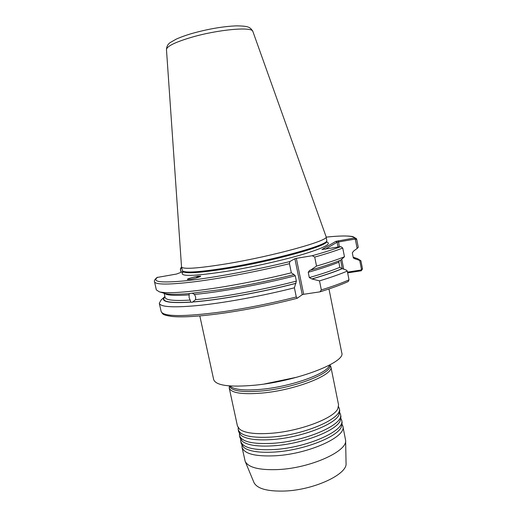 <?xml version="1.0" encoding="UTF-8"?>
<svg xmlns="http://www.w3.org/2000/svg" width="517" height="517" viewBox="0 0 517 517"><rect width="100%" height="100%" fill="white"/><g stroke="black" fill="none" stroke-linecap="round" stroke-linejoin="round"><path stroke-width="0.78" d="M329.878 364.912L330.848 366.695L338.564 404.882L337.814 408.773C333.672 418.382 299.679 431.243 271.128 433.285C255.346 434.39 244.864 433.052 239.681 429.272L237.439 426.008L229.218 387.931L229.399 385.902M339.281 408.443L339.759 410.815L338.978 414.899C334.699 424.703 300.875 437.595 272.453 439.54C256.787 440.587 246.325 439.192 241.071 435.353L238.718 431.928L238.208 429.562C240.276 435.741 251.514 438.229 271.923 437.039C305.295 434.784 343.088 418.033 339.281 408.443L338.564 406.724M340.483 414.369L340.962 416.741L340.134 421.019C335.727 431.016 302.077 443.941 273.777 445.783C258.229 446.772 247.792 445.318 242.46 441.428L239.991 437.834L239.481 435.469C241.581 441.802 252.839 444.407 273.247 443.282C306.613 441.143 344.328 424.198 340.483 414.369L339.779 412.65M341.679 420.289L342.151 422.654L341.285 427.139C336.754 437.324 303.272 450.275 275.096 452.013C259.663 452.95 249.252 451.438 243.856 447.496L241.265 443.735L240.754 441.376C242.887 447.851 254.157 450.566 274.566 449.525C307.932 447.496 345.569 430.357 341.679 420.289L340.994 418.57M238.175 427.701L238.208 429.562M239.429 433.614L239.481 435.469M240.689 439.528L240.754 441.376M241.95 445.421L242.027 447.263C244.192 453.894 255.476 456.724 275.884 455.748C309.244 453.836 346.81 436.503 342.868 426.195L342.202 424.476M190.114 279.329L187.367 279.464C186.624 278.889 196.189 276.382 197.862 276.278L200.635 276.136C201.397 276.698 191.807 279.225 190.114 279.329M200.493 276.395L198.192 276.634L195.633 278.107M192.356 293.301L194.476 294.432L195.652 296.984L195.613 299.64L192.169 302.335L190.56 302.167L190.87 302.057L189.099 297.521L189.19 293.469L188.699 293.624C176.853 294.561 168.878 294.503 164.761 293.449L163.837 293.178M330.848 366.695C334.325 374.599 296.015 389.967 262.61 393.023C242.195 394.729 231.06 393.036 229.218 387.931M342.868 426.195L345.627 440.387L346.054 463.303C347.605 474.16 314.362 489.883 285.08 491.027C267.528 491.577 257.156 488.752 253.963 482.542L245.174 461.371L242.027 447.263M345.627 440.387C347.366 451.302 310.833 467.917 278.799 469.533C259.637 470.354 248.431 467.633 245.174 461.371M326.078 236.637L326.111 236.728C329.898 240.379 273.564 256.096 226.142 263.877C197.791 268.433 182.921 269.454 181.532 266.934L166.468 49.561C166.823 46.265 175.179 42.174 191.542 37.295C218.355 29.424 252.645 26.457 252.884 31.505L326.078 236.637M326.111 236.728L326.809 240.715C328.069 245 272.879 260.348 226.976 267.787C199.982 272.078 185.151 273.105 182.488 270.869L181.532 266.934M328.967 288.951L341.75 352.788C346.177 362.029 297.546 381.087 255.178 385.165C229.619 387.42 215.776 385.546 213.663 379.549L199.82 315.932M296.286 296.978L297.185 298.283C272.504 304.629 248.037 309.567 223.783 313.108C200.098 316.41 182.811 317.522 171.903 316.456C161.918 314.898 162.933 314.149 161.123 311.447C163.113 316.837 183.697 316.934 222.872 311.751C247.068 308.203 271.541 303.279 296.286 296.978L294.412 287.807L296.364 281.112L295.272 275.768L294.05 274.585C269.415 280.796 244.877 285.83 220.442 289.688L188.699 293.624M217.722 287.736C186.895 292.389 167.443 293.759 159.372 291.846L156.328 289.888L154.518 281.765C155.552 284.873 169.33 284.815 195.859 281.597C221.987 278.224 258.332 271.302 289.481 263.702L291.342 272.808C266.475 278.922 241.93 283.898 217.722 287.736M181.066 272.349L180.349 269.06L181.079 267.483L181.629 267.379M295.853 283.394C261.408 292.363 218.704 300.009 192.899 301.993M353.163 257.214L355.567 258.933L353.357 258.028L352.31 252.891L353.602 251.075L357.131 248.457L355.386 239.552L354.752 239.125L337.065 242.234L325.283 249.22M353.357 257.285L357.544 258.655L360.911 260.768L362.514 268.963L361.234 270.792L347.65 272.886M303.666 294.283L319.971 291.846L321.328 289.927L319.506 280.873L311.835 278.947L309.308 277.577L308.235 272.272L309.722 270.294L310.627 270.132L316.527 266.081L314.717 257.091L312.249 255.715L296.344 258.338L303.666 294.283L302.238 294.684L297.185 298.283M348.193 281.558L349.02 279.826L347.288 271.07C340.302 274.1 331.042 277.37 319.506 280.873M347.288 271.07L346.429 270.158L342.299 268.646C334.88 271.8 324.915 275.206 312.391 278.863M339.255 260.749L338.829 262.197L339.85 267.328L342.299 268.646L340.625 260.2C333.174 263.231 323.177 266.546 310.627 270.132M316.527 266.081C328.114 262.707 337.427 259.599 344.464 256.755L340.625 260.2M344.464 256.755L342.745 248.057L340.877 246.615L321.923 249.53L335.85 241.368L354.791 237.93L356.685 239.19L358.275 247.326L357.131 248.457M326.608 241.517L326.589 241.594C327.823 245.905 272.95 261.201 227.312 268.569C200.467 272.834 185.706 273.836 183.037 271.587L176.53 274.042L157.045 277.467C154.829 279.354 153.988 280.789 154.518 281.765M302.238 294.684L294.91 258.713L289.811 261.57L289.481 263.702M294.91 258.713L296.344 258.338M347.495 272.11L360.898 270.036L361.461 269.267L359.729 260.445L355.567 258.933M359.729 260.445L360.911 260.768M294.412 287.807C263.418 295.666 227.15 302.393 200.99 305.23C174.416 307.854 160.522 307.201 159.301 303.266L161.181 299.879L164.904 296.564C159.656 301.611 168.212 303.479 190.56 302.167M294.05 274.585L291.342 272.808M181.79 268.11L181.047 268.239L180.478 269.144L181.17 272.304M354.752 239.125L354.791 237.93C352.762 235.655 343.23 235.384 326.188 237.122C338.945 235.784 347.87 235.623 352.962 236.624L356.536 238.776M181.124 267.47L181.616 267.315L181.047 268.239M361.234 270.792L360.898 270.036M326.621 241.995C332.108 243.604 324.65 247.585 304.242 253.944C284.04 260.012 252.807 267.043 227.234 271.238C192.757 276.485 178.068 276.731 183.173 271.968M329.419 365.151C328.179 373.164 292.344 386.373 262.074 389.23C244.47 390.826 233.749 389.734 229.91 385.941M329.852 364.924L329.865 365.008C333.284 372.744 295.42 387.86 262.429 390.91C242.253 392.629 231.254 390.988 229.445 385.986L229.425 385.908M264.361 384.008L297.075 377.171M296.028 283.277C261.686 292.241 218.988 299.899 193.209 301.883M296.364 281.112C263.121 289.83 221.412 297.449 195.613 299.64M295.272 275.768C261.99 284.408 220.261 292.079 194.476 294.432M353.208 257.46L355.16 258.998M321.328 289.927C332.832 286.34 342.06 282.973 349.02 279.826M341.866 268.711C334.415 271.871 324.405 275.283 311.835 278.947M339.85 267.328C332.263 270.488 322.085 273.907 309.308 277.577M338.829 262.197C331.229 265.286 321.025 268.646 308.235 272.272M342.745 248.057C335.675 250.784 326.33 253.795 314.717 257.091M157.659 277.196C151.3 282.049 161.278 283.18 187.593 280.589C213.876 277.7 255.12 270.074 289.811 261.57M312.249 255.715C324.133 252.386 333.678 249.356 340.877 246.615M190.87 302.057C169.117 303.35 160.483 301.605 164.962 296.816M190.217 300.067C174.093 301.049 165.711 300.151 165.085 297.372L164.173 293.275M189.086 294.89C174.836 295.879 166.642 295.375 164.516 293.378M338.028 247.087L337.065 242.234L335.85 241.368M338.389 240.722L339.32 246.874M341.769 259.263L343.734 269.17M355.386 239.552L356.685 239.19M362.514 268.963L361.461 269.267M326.809 240.715L326.738 242.247M183.16 272.246L182.488 270.869M166.468 49.561C166.661 46.323 168.006 43.932 170.5 42.394L176.148 39.169C180.504 37.192 185.907 35.253 192.343 33.366C208.719 28.855 223.531 26.348 236.792 25.85C248.367 26.083 250.28 26.994 252.884 31.505M164.761 293.449L159.372 291.846M348.245 281.532C341.13 284.77 331.72 288.202 320.004 291.84M159.301 303.266L161.123 311.447M297.113 377.158L264.323 384.008"/></g></svg>
